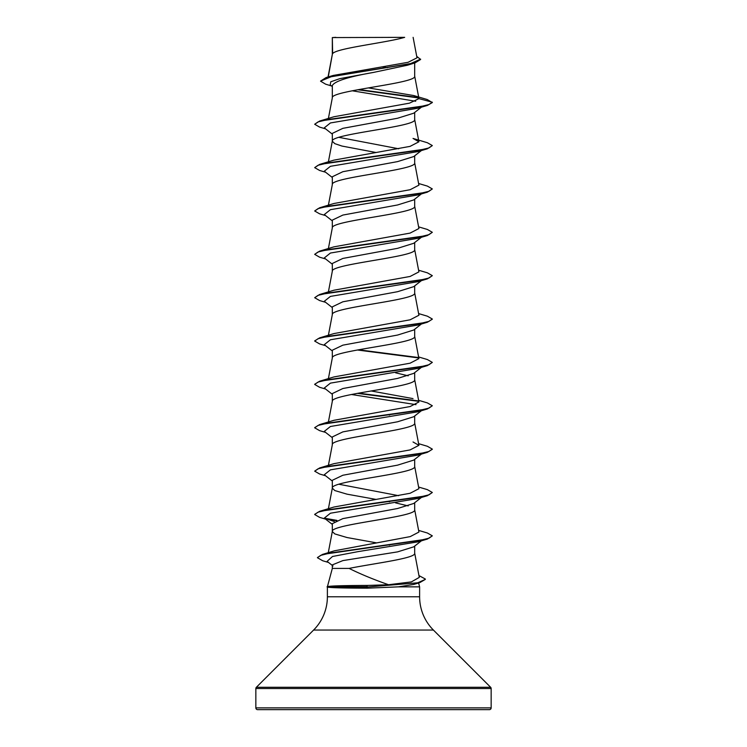 <?xml version="1.0" encoding="UTF-8"?>
<svg xmlns="http://www.w3.org/2000/svg" width="747" height="747" viewBox="0 0 747 747"><rect width="100%" height="100%" fill="white"/><g stroke="black" fill="none" stroke-linecap="round" stroke-linejoin="round"><path stroke-width="1.12" d="M413.763 584.434L398.478 586.853L367.403 588.169C344.638 588.113 331.369 587.777 327.606 587.161L327.13 586.675L366.842 586.675L367.459 585.433L388.561 584.733C373.677 579.532 360.521 574.098 349.092 568.411L332.322 568.411L327.447 586.591M255.847 707.885A1.765 1.765 0 0 0 257.612 709.65L489.388 709.65A1.765 1.765 0 0 0 491.152 707.885L255.847 707.885L255.847 688.529A1.765 1.765 0 0 1 256.361 687.287L313.6 630.048A47.061 47.061 0 0 0 327.382 596.778L327.382 587.105M418.581 582.987L419.618 586.853L419.618 596.778A47.061 47.061 0 0 0 433.4 630.048L490.639 687.287A1.765 1.765 0 0 1 491.152 688.529L491.152 707.885M327.438 586.656C329.548 585.919 342.892 585.517 367.459 585.433M398.478 586.853L419.618 586.853M421.401 540.819L413.735 546.832L397.6 551.874L342.892 560.595L332.322 564.891L332.322 568.411M414.678 546.085L414.678 553.191C416.294 558.27 374.256 563.341 349.092 568.411M332.648 37.574L404.669 37.35C386.33 42.784 336.075 48.219 332.648 53.644L332.322 37.574L332.322 54.41M328.26 76.932L332.322 54.512M331.556 85.98L325.608 84.168L320.528 81.134L331.621 76.558L415.145 62.813L407.685 65.166L373.5 72.422C348.475 76.792 334.749 81.152 332.322 85.513L332.322 97.876C329.772 90.648 417.228 83.421 414.678 76.194L414.678 62.963M328.4 118.446L332.322 97.876M421.401 107.185L413.726 113.199L397.572 118.241L342.854 128.344L332.322 133.396L332.322 141.136M414.678 112.452L414.678 119.557C417.228 126.785 329.772 134.012 332.322 141.239L334.805 143.648L341.958 146.057L375.844 152.472M421.401 150.549L413.726 156.562L397.572 161.604L342.854 171.707L332.322 176.759L332.322 184.602C329.772 177.375 417.228 170.148 414.678 162.921L414.678 155.815M328.4 205.173L332.322 184.602M421.401 193.912L413.735 199.925L397.544 204.977L342.873 215.071L332.322 220.122L332.322 227.863M414.678 199.178L414.678 206.284C417.228 213.511 329.772 220.738 332.322 227.966M421.401 237.275L413.726 243.289L397.581 248.331L342.854 258.434L332.322 263.486L332.322 271.226M414.678 242.542L414.678 249.647C417.228 256.875 329.772 264.102 332.322 271.329M421.401 280.639L413.726 286.652L397.553 291.703L342.854 301.797L332.322 306.849L332.322 314.59M414.678 285.905L414.678 293.011C417.228 300.238 329.772 307.465 332.322 314.692M421.401 324.002L413.735 330.015L397.572 335.058L342.873 345.161L332.322 350.212L332.322 357.953M414.678 329.268L414.678 336.374C417.228 343.601 329.772 350.829 332.322 358.056M421.401 367.365L413.726 373.379L397.581 378.421L342.854 388.524L332.322 393.576L332.322 401.316M414.678 372.632L414.678 379.737C417.228 386.965 329.772 394.192 332.322 401.419M421.401 410.729L413.726 416.742L397.525 421.794L342.864 431.887L332.322 436.939L332.322 444.68M414.678 415.995L414.678 423.101C417.228 430.328 329.772 437.555 332.322 444.782L328.4 465.353M421.401 454.092L413.726 460.105L397.572 465.148L342.864 475.251L332.322 480.302L332.322 488.146L334.805 490.555L347.028 494.169L375.844 499.379M414.678 459.358L414.678 466.464C417.228 473.691 329.772 480.919 332.322 488.146L328.4 508.716M421.401 497.455L413.726 503.469L397.572 508.511L342.854 518.614L332.322 523.666L332.322 531.509L334.805 533.918L347.028 537.532L376.357 542.836M414.678 502.722L414.678 509.827C417.228 517.055 329.772 524.282 332.322 531.509L328.278 552.687M382.651 66.903L387.385 67.734M338.802 137.317L398.693 148.774M395.583 372.809L408.198 375.816M388.449 414.828L389.645 415.043M338.802 484.224L398.683 495.681M388.449 501.554L389.645 501.769M395.583 502.899L408.198 505.906M388.412 544.908L389.607 545.123M320.528 81.134L326.094 77.567L333.209 75.447L408.086 62.3L417.003 57.827L413.119 37.35M415.687 101.256L352.201 90.789M332.322 86.587L330.202 84.906L330.772 81.787L339.782 78.659L373.5 72.422M418.703 97.969L357.757 89.743M415.145 62.813L420.598 59.489L416.714 56.296M332.322 134.133L324.282 127.849L330.435 122.947L417.947 108.222L427.387 105.42L432.326 102.572L427.237 99.528L413.773 95.551L368.374 87.903M418.283 97.53L358.915 89.537M326.094 77.567L410.262 63.738L420.598 59.125M418.936 98.632L409.477 103.161L333.974 116.747L319.613 121.051L419.16 106.924L428.937 104.571L432.326 102.218L418.936 98.632L413.773 95.551M388.561 584.733L411.354 581.904L419.291 577.394L414.66 552.976M418.6 530.398L427.387 533.003L432.326 535.851L429.021 538.176L419.478 540.501L322.405 554.451L334.357 550.819L410.206 536.607L418.918 532.06L414.66 509.613M418.6 487.035L427.387 489.64L432.326 492.488L428.937 494.841L419.16 497.194L319.613 511.322L333.984 507.017L410.103 493.272L418.908 488.697L414.66 466.249M418.6 443.671L427.387 446.276L432.326 449.124L428.937 451.477L419.16 453.831L319.613 467.958L333.965 463.654L410.084 449.918L418.918 445.333L413.026 441.972M333.984 420.29L410.094 406.545L418.918 401.97L414.66 379.523M413.026 398.609L371.156 390.97M418.6 356.945L427.387 359.55L432.326 362.398L428.937 364.751L419.151 367.104L319.613 381.231L333.974 376.927L410.094 363.191L418.908 358.607L414.66 336.159M418.6 313.581L427.387 316.186L432.326 319.034L428.937 321.387L419.16 323.74L319.613 337.868L333.974 333.564L410.094 319.819L418.918 315.243L414.66 292.796M418.6 270.218L427.387 272.823L432.326 275.671L428.937 278.024L419.16 280.377L319.613 294.505L333.984 290.2L410.103 276.455L418.908 271.88L414.66 249.433M418.6 226.855L427.387 229.46L432.326 232.308L428.937 234.661L419.16 237.014L319.613 251.141L333.974 246.837L410.084 233.101L418.918 228.517L414.66 206.069M418.6 183.491L427.387 186.096L432.326 188.944L428.937 191.297L419.16 193.65L319.613 207.778L333.984 203.473L410.103 189.729L418.908 185.153L414.66 162.706M319.613 164.415L333.965 160.119L410.075 146.375L418.918 141.79L413.026 138.428L427.387 142.733L432.326 145.581L428.937 147.934L419.16 150.287L319.613 164.415L314.674 167.627L319.613 170.465L325.599 172.23M432.326 145.581L427.387 148.793L417.947 151.585L330.435 166.31L324.291 171.212L332.322 177.497M432.326 188.944L427.387 192.156L417.956 194.948L330.435 209.674L324.291 214.576L332.322 220.86M432.326 232.308L427.387 235.52L417.956 238.312L330.435 253.037L324.291 257.939L332.322 264.223M432.326 275.671L427.387 278.874L417.956 281.675L330.435 296.4L324.291 301.302L332.322 307.587M432.308 319.212L427.387 322.237L417.956 325.038L330.435 339.764L324.291 344.666L332.322 350.95M432.326 362.398L427.387 365.6L417.956 368.402L330.435 383.127L324.291 388.029L332.322 394.313M351.417 394.491L416.014 404.659M418.6 400.308L427.387 402.913L432.326 405.761L427.387 408.964L417.947 411.765L330.435 426.49L324.291 431.392L332.322 437.677M432.308 449.302L427.387 452.327L417.947 455.128L330.435 469.854L324.282 474.756L332.322 481.04M432.326 492.488L427.387 495.691L417.947 498.492L330.435 513.217L324.291 518.119L334.301 521.518M432.326 535.851L427.387 539.063L417.947 541.855L358.187 551.613L332.499 556.487L327.102 561.37L333.013 565.974M427.387 105.42L327.84 119.548L318.063 121.901L314.674 124.254L319.613 127.102L325.599 128.867M427.387 148.793L327.84 162.911L318.063 165.264L314.674 167.627M427.387 192.156L327.84 206.275L318.063 208.628L314.674 210.99L319.613 213.829L325.599 215.594M427.387 235.52L327.84 249.638L318.063 251.991L314.674 254.344L319.613 257.192L325.599 258.957M427.387 278.874L327.84 293.001L318.063 295.354L314.674 297.708L319.613 300.555L325.599 302.32M427.387 322.237L327.849 336.365L318.063 338.718L314.674 341.071L319.613 343.928L325.599 345.684M357.355 349.998L418.572 357.934M427.387 365.6L327.849 379.728L318.063 382.081L314.674 384.434L319.613 387.291L325.599 389.047M357.355 393.361L418.572 401.307M427.387 408.964L327.84 423.091L318.063 425.445L314.674 427.798L319.613 430.645L325.599 432.41M427.387 452.327L327.84 466.455L318.063 468.808L314.674 471.161L319.613 474.009L325.599 475.774M427.387 495.691L327.84 509.818L318.063 512.171L314.674 514.524L319.613 517.372L325.599 519.137M325.272 518.735L336.225 520.631M427.387 539.063L329.913 553.06L320.631 555.394L317.438 557.729L322.704 560.754L328.512 562.463M425.332 579.392L419.73 582.641L366.842 587.039L417.592 582.856L425.332 579.392M319.613 121.051L314.674 124.254M319.613 207.778L314.674 210.99M319.613 251.141L314.674 254.344M319.613 294.505L314.674 297.708M319.613 337.868L314.692 340.893M358.551 349.783L418.115 357.496M319.613 381.231L314.692 384.257M358.551 393.146L418.105 400.859M432.326 405.761L428.937 408.114L419.151 410.467L319.613 424.595L314.692 427.62M319.613 467.958L314.674 471.161M319.613 511.322L314.692 514.347M324.375 518.185L336.916 520.379M322.405 554.451L317.456 557.542M418.946 575.573L425.332 579.028M335.87 37.35L332.322 37.574M327.13 587.039L366.842 587.039L367.403 588.169M491.152 688.529L255.847 688.529M490.639 687.287L256.361 687.287M433.4 630.048L313.6 630.048M419.618 596.778L327.382 596.778M418.918 445.333L414.66 422.886M328.4 421.99L332.34 401.204M328.4 378.626L332.34 357.841M328.4 335.263L332.34 314.478M328.4 291.9L332.34 271.114M328.4 248.536L332.34 227.751M328.4 161.81L332.34 141.024M418.918 141.79L414.66 119.343M418.927 98.445L414.66 75.979M328.036 76.997L332.34 54.298M413.773 584.425L419.73 582.641M324.291 518.119L332.322 524.403M333.974 420.29L319.613 424.595M327.69 586.526L327.13 586.675"/></g></svg>
